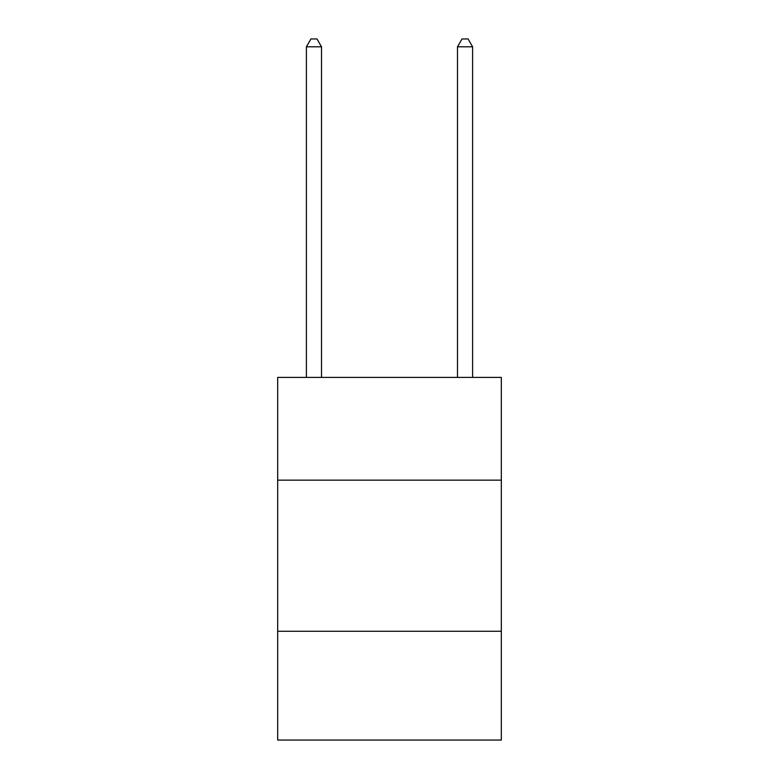 <?xml version="1.0" encoding="UTF-8"?>
<svg xmlns="http://www.w3.org/2000/svg" width="779" height="779" viewBox="0 0 779 779"><rect width="100%" height="100%" fill="white"/><g stroke="black" fill="none" stroke-linecap="round" stroke-linejoin="round"><path stroke-width="1.17" d="M501.316 480.156L501.316 377.416L277.684 377.416L277.684 480.156L501.316 480.156L501.316 740.05L277.684 740.05L277.684 480.156M501.316 631.263L277.684 631.263M321.503 377.416L321.503 46.808L306.4 46.808L306.4 377.416M306.4 46.808L310.928 38.95L316.975 38.95L321.503 46.808M472.6 377.416L472.6 46.808L457.497 46.808L457.497 377.416M457.497 46.808L462.025 38.95L468.072 38.95L472.6 46.808"/></g></svg>
